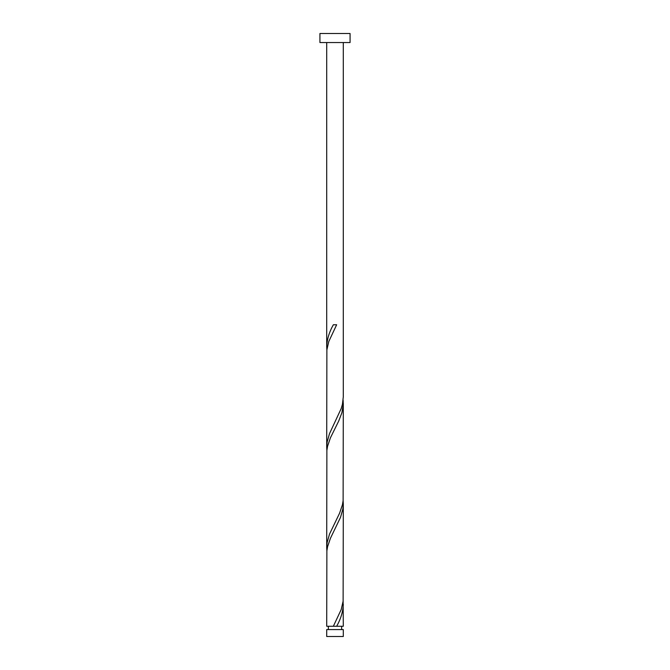<?xml version="1.0" encoding="UTF-8"?>
<svg xmlns="http://www.w3.org/2000/svg" width="670" height="670" viewBox="0 0 670 670"><rect width="100%" height="100%" fill="white"/><g stroke="black" fill="none" stroke-linecap="round" stroke-linejoin="round"><path stroke-width="1" d="M343.291 636.5L326.709 636.5L326.709 629.582L343.291 629.582L343.291 636.5M341.633 629.582L341.633 626.266M333.35 626.266L326.709 626.266L326.876 550.891L327.58 546.703L330.419 538.328L340.494 517.391L342.864 509.016L343.291 503.84L343.124 601.141L341.214 609.516L333.35 626.266L343.291 626.266L343.124 601.141M328.367 629.582L328.367 626.266M350.075 42.545L319.925 42.545L319.925 33.5L350.075 33.5L350.075 42.545M343.291 42.545L343.291 396.933L342.42 404.328L341.214 408.516L329.506 433.641L327.136 442.016L326.709 447.183L326.876 349.891L328.786 341.516L336.65 324.766L333.35 324.766C329.213 332.069 327.002 339.38 326.709 346.683L326.709 42.545M335 626.266L336.65 626.266C340.787 618.954 342.998 611.651 343.291 604.34M343.291 403.34L343.124 500.641L342.42 504.828L339.581 513.203L329.506 534.141L327.136 542.516L326.709 547.683L326.876 450.391L327.58 446.203L330.419 437.828L338.693 421.078L341.909 412.703L343.274 404.328L343.124 400.141M326.709 547.683L326.876 550.891M343.291 503.84L343.124 500.641M326.709 447.183L326.876 450.391M326.709 346.683L326.876 349.891"/></g></svg>
